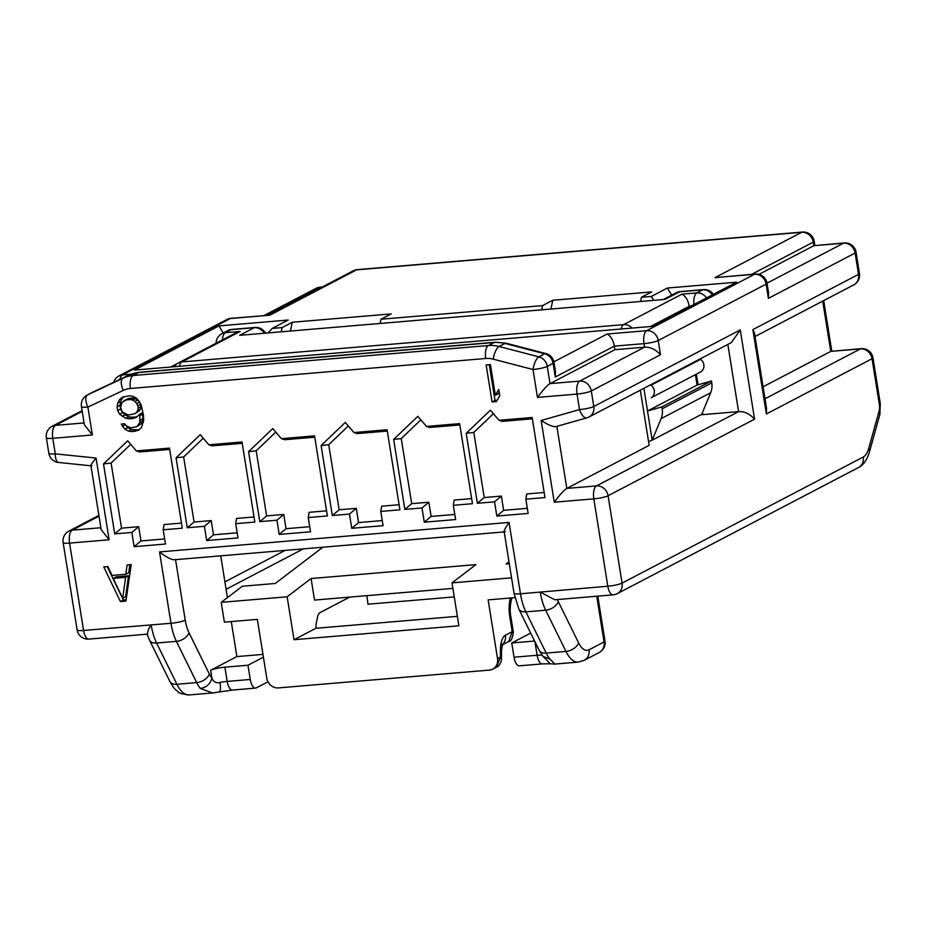 <?xml version="1.0" encoding="UTF-8"?>
<svg xmlns="http://www.w3.org/2000/svg" width="927" height="927" viewBox="0 0 927 927"><rect width="100%" height="100%" fill="white"/><g stroke="black" fill="none" stroke-linecap="round" stroke-linejoin="round"><path stroke-width="1.39" d="M868.784 448.204A25.55 10.776 85.2 0 1 863.292 456.999L622.075 583.106A10.95 1.727 170.9 0 1 607.811 586.223L540.279 592.086L554.763 599.769L613.106 594.844A10.95 10.95 0 0 0 617.255 593.639A10.95 9.78 -117.6 0 0 622.075 583.106L608.077 495.736L754.566 419.166L740.267 329.908L731.357 342.584L588.969 417.023A10.95 9.78 -117.6 0 0 593.778 406.49L591.299 390.951L660.522 354.751L658.251 340.522L766.108 284.137L768.39 298.367L855.111 253.025L858.529 274.38L752.863 329.618L754.508 333.291L766.559 408.517L766.374 413.975L872.04 358.726L879.387 404.601A10.95 1.727 170.9 0 0 880.314 403.708L879.85 414.496L869.445 451.97A10.95 6.547 -164.5 0 0 868.784 448.204L879.19 410.731A10.95 6.547 15.5 0 1 879.85 414.496M175.516 559.479C172.851 560.603 167.52 558.089 159.537 551.924L170.974 623.292L83.569 630.464L69.571 543.106L109.143 539.769L96.049 458.042C90.973 464.218 89.618 466.721 91.97 465.551M120.429 601.577L103.743 566.918L107.856 566.571L112.063 575.424L125.805 574.265L127.092 564.949L131.217 564.601L125.921 601.102L120.429 601.577L123.349 600.047L107.242 566.617M203.245 438.204L183.65 456.93L194.079 522.028L187.254 527.764L176.049 457.799L200.232 434.682L208.876 444.798L242.017 441.994L254.844 522.063L235.713 523.674L236.605 518.436L254.021 516.965M187.254 527.764L204.392 526.316L206.675 540.557L237.996 537.915L235.713 523.674M248.575 451.681L272.77 428.564L281.414 438.68L314.554 435.875L327.382 515.945L308.251 517.556L310.533 531.785L279.212 534.427L276.93 520.198L259.792 521.646L248.575 451.681L256.188 450.812L266.617 515.91L283.755 514.462L286.037 528.691L309.722 526.698M321.113 445.563L345.296 422.445L353.952 432.55L387.092 429.757L399.919 509.815L380.788 511.437L383.071 525.667L351.75 528.309L349.467 514.079L332.318 515.528L321.113 445.563L328.726 444.693L339.155 509.78L356.292 508.332L358.575 522.573L382.26 520.568M393.651 439.433L417.834 416.316L426.49 426.432L459.63 423.627L472.446 503.697L453.326 505.308L455.609 519.549L424.288 522.191L422.005 507.95L404.856 509.398L393.651 439.433L401.264 438.564L411.692 503.662L428.83 502.214L431.113 516.443L454.786 514.45M466.188 433.315L490.371 410.197L499.027 420.302L532.168 417.509L544.983 497.579L525.864 499.19L528.147 513.419L496.826 516.061L494.543 501.831L477.393 503.28L466.188 433.315L473.801 432.445L484.218 497.544L501.368 496.096L503.651 510.325L527.324 508.332M103.511 463.929L127.694 440.812L136.339 450.916L169.479 448.123L182.306 528.181L163.187 529.804L165.458 544.033L134.137 546.675L131.854 532.446L114.716 533.894L103.511 463.929L111.113 463.06L121.541 528.147L138.691 526.71L140.962 540.939L164.647 538.935M129.444 418.795L132.885 418.506L135.794 416.988L132.364 417.277L129.444 418.795L125.887 418.332L119.664 414.253L117.683 410.58L120.603 409.062L122.028 411.704M117.683 410.58L117.08 406.802L117.845 402.897L119.421 399.699L122.491 397.138L129.247 395.794L132.793 396.269L136.593 398.251L141.124 404.775L143.511 415.308L143.673 420.673L141.321 427.776L138.25 430.337L132.19 431.611L128.633 431.148L124.844 429.166L121.24 424.091L124.681 423.801L126.42 425.957L130.904 427.88L136.964 426.605L139.792 422.527L139.826 414.091L136.188 417.463L132.885 418.506M492.075 401.959L496.362 401.6L499.769 395.725L498.761 389.421L495.354 395.296L490.441 364.589L486.154 364.948L492.075 401.959L494.995 400.441L489.271 364.693M505.227 531.658C502.897 532.747 504.172 529.676 509.039 522.422L159.537 551.924M553.662 663.616C555.899 665.285 554.636 663.744 549.862 658.981L543.002 656.397L539.12 650.233L518.807 608.993A10.95 6.756 -26.2 0 0 525.887 611.866A36.501 15.4 -94.8 0 1 520.464 593.79L509.039 522.422M542.422 655.667L550.256 663.755L554.798 664.08L578.205 662.098L584.195 660.348A10.95 9.78 -117.6 0 0 589.016 649.804L604.056 641.936A10.95 9.78 62.4 0 1 599.248 652.481A10.95 10.95 0 0 0 604.983 641.044A10.95 1.727 170.9 0 1 604.056 641.936L596.745 596.223M534.96 641.785L537.115 655.262A10.95 4.623 85.2 0 0 542.411 663.883L519.329 665.829A10.95 4.623 -94.8 0 1 514.033 657.208L511.75 642.979L530.673 633.083M534.589 641.044L511.75 642.979M700.708 414.809L738.587 411.611C744.277 411.287 749.607 413.801 754.566 419.166M640.314 390.174L649.155 445.354L566.803 488.402L556.86 426.362M700.105 358.923L700.615 359.317A7.625 6.802 62.4 0 1 700.858 371.797L651.299 397.706A7.625 6.802 -117.6 0 0 651.055 385.215L650.545 384.832M702.504 412.411L702.666 413.372A10.95 1.727 170.9 0 1 701.739 414.265L652.179 440.174L643.883 388.32M650.464 326.524L689.178 306.281L689.294 306.941M661.89 406.907L647.509 410.974L697.069 385.076L711.449 380.997L661.89 406.907L662.191 408.784A18.25 16.292 -117.6 0 1 661.113 418.622L652.179 440.174A10.95 1.727 170.9 0 1 648.529 441.461M653.628 300.209L651.357 296.42L667.394 288.03L671.635 295.145M640.638 301.31L641.472 297.254L651.357 296.42M550.986 308.876L552.759 300.267L651.669 291.912L641.472 297.254M552.759 300.267L542.562 305.597L541.727 309.653M380.163 323.291L380.997 319.236L391.206 313.905L292.283 322.248L282.086 327.59L281.252 331.634M542.562 305.597L380.997 319.236M290.522 330.858L292.283 322.248M268.262 332.735L272.19 328.425L282.086 327.59M667.394 288.03L736.629 282.19L652.098 326.385L134.45 370.082L218.992 325.887L288.227 320.035L272.19 328.425M218.992 325.887L223.233 333.002M170.73 367.011L177.474 363.488M90.904 465.586L101.159 529.572L109.143 539.769M189.027 632.817A25.55 10.776 85.2 0 1 185.238 620.163A10.95 1.727 170.9 0 1 170.974 623.292A36.501 15.4 85.2 0 0 176.385 641.357L196.698 682.596L176.918 684.265L156.605 643.025L176.385 641.357A10.95 6.756 -26.2 0 0 189.027 632.817L209.34 674.056A25.55 10.776 85.2 0 0 211.901 678.17C210.313 683.975 206.466 687.405 200.359 688.483L212.538 692.967L189.143 694.937A36.501 15.4 -94.8 0 1 176.918 684.265A10.95 6.756 153.8 0 1 169.838 681.391L149.525 640.163A10.95 6.756 -26.2 0 0 156.605 643.025A36.501 15.4 -94.8 0 1 151.194 624.96C151.507 624.103 147.358 630.163 147.544 633.975M262.955 654.392L236.883 656.594L231.263 621.565M227.428 597.602L220.742 555.829M267.984 681.774L256.35 687.857A10.95 4.623 85.2 0 1 255.562 688.101L232.48 690.047A10.95 4.623 -94.8 0 1 227.185 681.415A10.95 1.727 -9.1 0 0 220.023 682.446C216.315 683.477 213.604 682.052 211.901 678.17L210.638 670.302A10.95 1.727 170.9 0 1 224.902 667.185L247.984 665.238L250.267 679.468A10.95 4.623 85.2 0 0 255.562 688.101M212.538 692.967L213.407 692.875M218.934 691.866C220.533 691.994 220.893 688.854 220.023 682.446M236.883 656.594L210.638 670.302M514.879 597.625L488.147 599.885L497.544 658.599A10.95 9.78 -117.6 0 1 492.735 669.132A10.95 9.78 -117.6 0 1 489.363 670.105L278.355 687.915A10.95 9.78 -117.6 0 1 266.756 678.077L257.347 619.363L224.38 622.144L221.205 602.353L242.318 586.246L275.296 583.465L322.839 547.22M508.993 561.774L506.084 563.987L509.294 563.72M497.544 658.599L500.418 657.104L500.441 649.92A10.95 2.028 0.2 0 1 501.495 650.8L501.472 659.016L500.418 657.104L496.536 667.15L492.735 669.132M221.205 602.353L287.15 596.791L294.021 639.711L315.887 628.286L457.359 616.339M511.565 577.845L452.005 582.874L458.877 625.795L294.021 639.711M508.749 641.484C510.893 641.681 512.434 638.622 513.349 632.284L512.191 631.658L508.749 641.484L502.26 644.879M454.253 596.907L367.961 604.195L366.918 595.644M349.711 597.104L320.07 612.596A10.95 4.623 -94.8 0 0 317.486 617.336L316.385 622.712A10.95 4.623 -94.8 0 0 316.026 628.274M452.005 582.874L475.933 564.624L311.078 578.541L287.15 596.791M452.886 588.39L314.531 600.07L311.078 578.541M263.407 657.173L247.984 665.238M556.86 426.316C554.3 427.509 549.074 425.563 541.159 420.476L554.253 502.202C560.012 494.497 564.195 489.896 566.803 488.402L596.478 485.899A10.95 4.623 85.2 0 0 593.813 498.865A10.95 1.727 -9.1 0 0 608.077 495.736A10.95 9.78 -117.6 0 0 596.478 485.899L738.587 411.611L727.834 344.427M119.873 379.375A10.95 4.623 -94.8 0 1 122.41 374.925L230.267 318.54A10.95 4.623 -94.8 0 1 231.055 318.309L269.827 315.203L356.559 269.861A10.95 4.623 -94.8 0 1 357.347 269.63A10.95 10.95 0 0 0 353.187 270.835A10.95 9.78 62.4 0 1 356.559 269.861L801.67 232.295L714.937 277.636L754.508 274.288A10.95 9.78 62.4 0 1 766.108 284.137A10.95 1.727 -9.1 0 0 767.023 283.233A10.95 10.95 0 0 0 755.296 274.056A10.95 4.623 85.2 0 0 754.508 274.288L646.652 330.684L607.081 334.021C610.835 336.049 613.245 340.093 614.311 346.142L643.987 343.639L644.555 347.196L579.688 381.101A10.95 4.623 85.2 0 0 577.034 394.068A10.95 1.727 -9.1 0 0 591.299 390.951A10.95 9.78 -117.6 0 0 579.688 381.101L550.024 383.616C547.405 385.099 543.222 389.699 537.463 397.405L577.034 394.068L579.514 409.607A10.95 4.855 74.2 0 0 586.872 417.857A10.95 10.95 0 0 0 588.969 417.023A10.95 9.78 -117.6 0 1 587.289 417.695M537.463 397.405L533.002 369.514L493.21 359.155A25.55 22.804 -117.6 0 0 485.713 358.494L130.429 388.483A25.55 22.804 -117.6 0 0 123.337 390.383L87.891 407.08A10.95 4.936 -115.2 0 1 87.509 394.937L128.795 375.18A36.501 32.584 62.4 0 1 138.923 372.48L494.207 342.492A36.501 32.584 62.4 0 1 504.925 343.43L544.705 353.79A10.95 9.78 62.4 0 1 553.095 363.349L547.266 366.397A10.95 9.78 -117.6 0 0 538.877 356.837A10.95 3.835 104.6 0 0 533.002 369.514A10.95 1.727 -9.1 0 0 547.266 366.397L550.024 383.616L614.879 349.699L644.555 347.196C650.244 346.872 655.563 349.386 660.522 354.751M555.273 376.999L555.47 371.542L554.01 362.457A10.95 1.727 -9.1 0 1 553.095 363.349L555.273 376.999L614.311 346.142L614.879 349.699M844.3 242.955A10.95 4.623 85.2 0 0 843.512 243.187A10.95 9.78 62.4 0 1 855.111 253.025A10.95 1.727 -9.1 0 0 856.027 252.132A10.95 10.95 0 0 0 844.3 242.955L813.836 245.69L758.981 274.369M767.023 283.233L768.576 292.909L768.39 298.367M822.712 301.124L830.766 351.391L861.229 348.656A10.95 4.623 85.2 0 0 860.441 348.888L764.995 398.784M880.314 403.708L872.967 357.834A10.95 1.727 -9.1 0 1 872.04 358.726A10.95 9.78 62.4 0 0 860.441 348.888L830.766 351.391L763.072 386.779M714.937 277.636L755.296 274.056M96.049 458.042L55.272 453.859A10.95 1.727 170.9 0 1 48.841 453.303A10.95 10.95 0 0 0 58.528 462.457A10.95 4.253 -84.1 0 1 55.272 453.859L52.793 438.32L92.352 434.972L84.38 424.763M664.972 299.421L239.641 335.319L664.972 299.421L679.537 291.796L702.62 289.85L696.791 292.897L681.959 294.149L623.651 324.635L181.843 361.924L240.139 331.449L225.307 332.7L231.136 329.653A10.95 4.623 -94.8 0 1 231.924 329.409L255.006 327.463A10.95 4.623 85.2 0 0 254.218 327.706A10.95 9.78 62.4 0 1 264.149 333.083M690.812 306.142L689.178 306.281C688.182 300.302 685.771 296.258 681.959 294.149M179.328 366.292A10.95 4.623 -94.8 0 1 181.843 361.924A10.95 9.78 -117.6 0 0 178.471 362.897L235.238 333.222L240.139 331.449M711.449 380.997L711.751 382.874A18.25 16.292 62.4 0 1 710.673 392.724L701.739 414.265M126.118 599.815L123.349 600.047M129.826 564.717L128.714 572.735L125.805 574.265M125.597 577.347L113.233 578.39L116.153 576.872L128.517 575.818L125.609 596.791L122.688 598.309L125.597 577.347L128.517 575.818M113.233 578.39L122.688 598.309M532.376 418.819L502.364 421.356L499.027 420.302M525.864 499.19L526.756 493.952L544.172 492.48M493.384 413.72L473.801 432.445M459.838 424.948L429.827 427.474L426.49 426.432M453.326 505.308L454.218 500.07L471.634 498.599M420.846 419.838L401.264 438.564M387.301 431.067L357.289 433.604L353.952 432.55M380.788 511.437L381.681 506.2L399.097 504.728M348.32 425.968L328.726 444.693M314.763 437.185L284.763 439.722L281.414 438.68M308.251 517.556L309.143 512.318L326.559 510.847M275.782 432.086L256.188 450.812M194.079 522.028L211.217 520.58L213.5 534.821L237.185 532.816M242.225 443.315L212.225 445.841L208.876 444.798M130.707 444.334L111.113 463.06M169.687 449.433L139.687 451.97L136.339 450.916M163.187 529.804L164.079 524.566L181.483 523.095M477.393 503.28L484.218 497.544M494.543 501.831L501.368 496.096M496.826 516.061L503.651 510.325M404.856 509.398L411.692 503.662M428.83 502.214L422.005 507.95M424.288 522.191L431.113 516.443M332.318 515.528L339.155 509.78M349.467 514.079L356.292 508.332M351.75 528.309L358.575 522.573M259.792 521.646L266.617 515.91M276.93 520.198L283.755 514.462M279.212 534.427L286.037 528.691M213.5 534.821L206.675 540.557M211.217 520.58L204.392 526.316M183.65 456.93L176.049 457.799M134.137 546.675L140.962 540.939M114.716 533.894L121.541 528.147M138.691 526.71L131.854 532.446M135.794 416.988L137.173 416.547M139.826 414.091L142.746 412.561L142.7 421.009L141.692 423.396L136.964 426.605M123.789 400.858L128.644 398.401L121.97 402.55L120.637 407.266L122.051 411.75L125.006 414.832L128.807 416.814L132.364 417.277M120.603 409.062L120 405.273L120.765 401.379L122.341 398.17L124.241 396.582M134.936 431.379L139.421 429.363M137.856 429.861L131.553 429.618L127.752 427.637L124.844 424.01M139.629 410.522L134.902 413.732L140.765 408.888L141.089 406.559L139.699 402.121M137.938 399.919L139.664 402.063L136.756 403.604L135.018 401.449L137.938 399.919L133.453 397.996L128.644 398.401M125.887 418.332L128.807 416.814M122.086 416.35L125.006 414.832M119.664 414.253L122.584 412.735M117.08 406.802L120 405.273M117.845 402.897L120.765 401.379M119.421 399.699L122.341 398.17M132.19 431.611L135.11 430.093M128.633 431.148L131.553 429.618M124.844 429.166L127.752 427.637M122.294 426.316L125.215 424.786M138.783 424.914L141.692 423.396M139.792 422.527L142.7 421.009M140.116 420.198L143.025 418.68M140.07 415.597L142.99 414.079M125.724 399.931L130.533 399.525L133.453 397.996M135.018 401.449L132.712 400.105L135.632 398.587M132.712 400.105L130.533 399.525M136.756 403.604L137.81 405.817L140.719 404.288M137.81 405.817L138.169 408.089L141.089 406.559M136.721 412.052L137.845 410.418L140.765 408.888M137.845 410.418L138.169 408.089M122.051 411.75L128.158 415.076L134.902 413.732M497.139 400.255L494.995 400.441M495.354 395.296L498.274 393.778L499.201 392.167M863.292 456.999A10.95 9.78 62.4 0 1 858.472 467.532L617.255 593.639M879.19 410.731A7.3 3.082 85.2 0 0 879.538 408.807A7.3 3.082 85.2 0 0 879.387 404.601M740.267 329.908L593.778 406.49A10.95 1.727 170.9 0 1 579.514 409.607L541.159 420.476M752.863 329.618L766.374 413.975M554.253 502.202L593.813 498.865L607.811 586.223A10.95 4.623 85.2 0 0 613.106 594.844M92.352 434.972L87.891 407.08A10.95 1.727 -9.1 0 1 81.449 406.536L84.369 424.775M557.359 599.549A25.55 10.776 85.2 0 0 558.309 601.646A10.95 6.756 -26.2 0 1 545.667 610.198L565.968 651.426L546.188 653.095L525.887 611.866L545.667 610.198A36.501 15.4 85.2 0 1 540.244 592.086L520.464 593.79A10.95 1.727 170.9 0 1 514.021 593.234L518.807 608.993M549.862 658.981A36.501 15.4 -94.8 0 1 546.188 653.095A10.95 6.756 153.8 0 1 539.12 650.233M558.309 601.646L578.61 642.886A10.95 6.756 153.8 0 1 565.968 651.426A36.501 15.4 85.2 0 0 578.205 662.098M542.086 655.204A10.95 1.727 -9.1 0 0 537.115 655.262L514.033 657.208M578.61 642.886A25.55 10.776 85.2 0 0 589.016 649.804M100.858 527.73L72.236 530.151A10.95 9.78 -117.6 0 0 68.876 531.125L98.888 515.424M68.876 531.125A10.95 10.95 0 0 0 63.14 542.562A10.95 1.727 -9.1 0 0 69.571 543.106A10.95 4.623 -94.8 0 1 72.236 530.151L99.004 516.154M700.615 359.317L651.055 385.215M83.569 630.464A10.95 1.727 170.9 0 1 77.126 629.92A10.95 10.95 0 0 0 88.865 639.097A10.95 4.623 -94.8 0 1 83.569 630.464M209.34 674.056A10.95 6.756 153.8 0 1 196.698 682.596A36.501 15.4 85.2 0 0 200.359 688.483M250.267 679.468L227.185 681.415L224.902 667.185M185.238 620.163L175.539 559.641M500.441 649.92A18.25 7.706 -94.8 0 1 505.424 635.204L512.191 631.658L509.769 616.513A21.9 9.235 -94.8 0 1 509.908 600.082L510.325 598.008M505.424 635.204A10.95 9.78 62.4 0 1 502.388 644.497M509.769 616.513A10.95 1.727 -9.1 0 0 510.684 615.621C510.58 615.366 509.63 609.665 510.742 603.118L511.82 597.892M509.908 600.082A10.95 5.689 11.6 0 1 510.742 603.118M285.11 550.395L224.913 581.866M643.987 343.639A10.95 1.727 -9.1 0 0 658.251 340.522A10.95 9.78 -117.6 0 0 646.652 330.684A10.95 4.623 85.2 0 0 643.987 343.639M607.081 334.021L553.894 361.82M131.101 374.195L122.41 374.925A10.95 9.78 -117.6 0 0 119.038 375.898A10.95 10.95 0 0 0 113.673 382.306M231.055 318.309A10.95 10.95 0 0 0 226.906 319.514A10.95 9.78 62.4 0 1 230.267 318.54L269.827 315.203M265.84 315.365L319.27 287.44L321.854 287.219M315.91 288.413A10.95 9.78 62.4 0 1 319.27 287.44A10.95 4.623 -94.8 0 1 320.058 287.196A10.95 10.95 0 0 0 315.91 288.413L264.044 315.516M802.458 232.063A10.95 4.623 85.2 0 0 801.67 232.295A10.95 9.78 62.4 0 1 813.269 242.132A10.95 1.727 -9.1 0 0 814.184 241.24A10.95 10.95 0 0 0 802.458 232.063L357.347 269.63M751.612 274.369L813.269 242.132L813.836 245.69L843.512 243.187L767.023 283.175M859.456 273.488A10.95 1.727 170.9 0 1 858.529 274.38A10.95 9.78 62.4 0 1 853.709 284.913A10.95 10.95 0 0 0 859.456 273.488L856.027 252.132M84.079 422.944L55.446 425.354A10.95 9.78 -117.6 0 0 52.086 426.327A10.95 10.95 0 0 0 46.35 437.764A10.95 1.727 -9.1 0 0 52.793 438.32A10.95 4.623 -94.8 0 1 55.446 425.354L82.225 411.356M493.21 359.155A10.95 3.835 -75.4 0 1 499.085 346.478L504.925 343.43A10.95 3.835 -75.4 0 1 506.177 343.233L545.957 353.593A10.95 3.835 104.6 0 0 544.705 353.79L538.877 356.837L499.085 346.478A36.501 32.584 -117.6 0 0 488.367 345.539L133.094 375.528A36.501 32.584 -117.6 0 0 122.955 378.228L87.509 394.937A10.95 9.78 -117.6 0 0 87.184 395.099A10.95 10.95 0 0 0 81.449 406.536M128.969 375.099A10.95 4.936 64.8 0 0 128.876 375.145L93.418 391.843A10.95 10.95 0 0 0 93.013 392.051A10.95 9.78 62.4 0 1 93.337 391.889A10.95 4.936 -115.2 0 1 93.418 391.843A10.95 4.936 -115.2 0 1 93.511 391.808M130.429 388.483A10.95 4.623 -94.8 0 1 133.094 375.528L138.923 372.48A10.95 4.623 -94.8 0 1 139.71 372.237L128.876 375.145A10.95 4.936 64.8 0 0 128.795 375.18L122.955 378.228A10.95 4.936 64.8 0 0 123.337 390.383M139.71 372.237L494.995 342.248A10.95 4.623 85.2 0 0 494.207 342.492L488.367 345.539A10.95 4.623 85.2 0 0 485.713 358.494M231.959 329.409A10.95 10.95 0 0 0 227.775 330.626A10.95 9.78 62.4 0 1 231.136 329.653L254.218 327.706L239.641 335.319M676.177 292.77A10.95 9.78 62.4 0 1 679.537 291.796A10.95 4.623 -94.8 0 1 680.325 291.565A10.95 10.95 0 0 0 676.177 292.77L663.558 299.375M706.513 297.938A10.95 9.78 -117.6 0 0 696.791 292.897A10.95 4.623 85.2 0 0 693.952 304.508M713.373 294.357A10.95 10.95 0 0 0 703.408 289.618A10.95 4.623 85.2 0 0 702.62 289.85A10.95 9.78 62.4 0 1 712.342 294.89M632.098 328.077A10.95 9.78 -117.6 0 0 623.651 324.635A10.95 4.623 85.2 0 0 621.148 328.992M222.376 339.942A10.95 4.623 -94.8 0 1 225.307 332.7A10.95 9.78 -117.6 0 0 221.947 333.674L227.775 330.626M695.47 375.134L697.069 385.076M651.299 397.706L700.858 371.797M711.751 382.874L662.191 408.784M661.113 418.622L710.673 392.724M869.445 451.97C866.872 460.209 863.211 465.389 858.472 467.532M504.137 531.53L514.021 593.234M584.195 660.348L599.248 652.481M90.939 465.794L58.528 462.457M63.14 542.562L77.126 629.92M88.865 639.097L147.103 634.172M149.525 640.163L147.069 634.068M212.584 692.956L232.48 690.047M174.577 559.734L504.207 531.913M501.495 650.8L502.561 644.091L500.603 645.737M513.349 632.284L510.684 615.621M501.472 659.016C501.901 660.905 498.946 666.895 496.536 667.15M303.407 548.854L226.095 589.271M604.983 641.044L597.788 596.142M189.143 694.937C182.179 694.114 178.552 693.083 178.251 691.855C176.095 689.897 174.913 690.372 169.838 681.391M556.409 426.49L586.872 417.857M226.906 319.514L119.038 375.898M320.058 287.196L322.237 287.022M814.184 241.24L814.856 245.435M831.786 351.136L823.697 300.615M755.03 336.513L853.709 284.913M872.967 357.834A10.95 10.95 0 0 0 861.229 348.656M268.424 315.145L353.187 270.835M82.109 410.638L52.086 426.327M48.841 453.303L46.35 437.764M93.013 392.051L87.184 395.099M494.995 342.248L506.177 343.233M554.01 362.457A10.95 10.95 0 0 0 545.957 353.593M703.408 289.618L680.325 291.565M178.471 362.897A10.95 10.95 0 0 0 174.322 366.71M221.947 333.674A10.95 10.95 0 0 0 216.061 343.245M265.446 332.978A10.95 10.95 0 0 0 255.006 327.463M698.077 384.786L696.444 374.531M542.411 663.883L550.256 663.755M544.311 657.625L543.002 656.397"/></g></svg>
